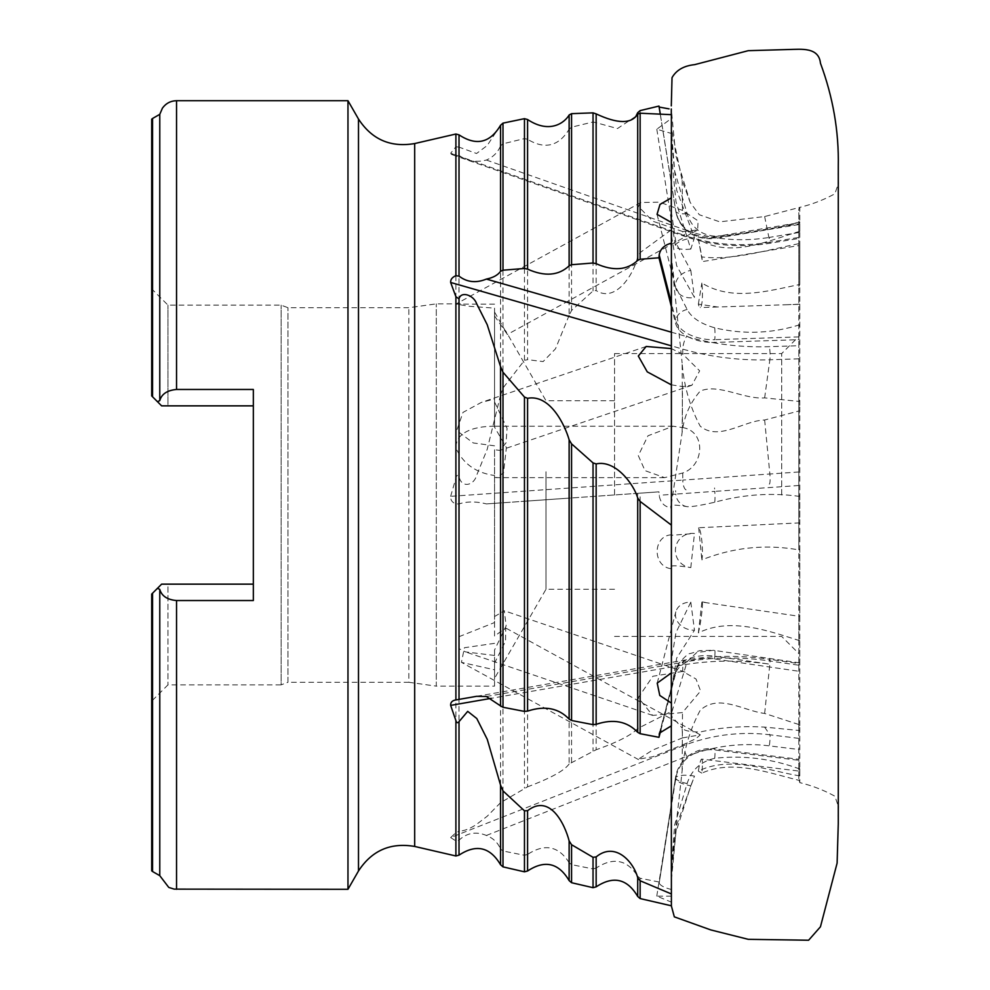 <?xml version="1.0" encoding="UTF-8"?>
<svg xmlns="http://www.w3.org/2000/svg" width="990" height="990" viewBox="0 0 990 990"><rect width="100%" height="100%" fill="white"/><g stroke="black" fill="none" stroke-linecap="round" stroke-linejoin="round"><path stroke-width="0.74" stroke-dasharray="4.95 3.71" d="M682.494 427.544C705.994 431.108 704.793 465.411 682.754 472.997L664.624 477.65L645.01 470.634L638.303 455.61L647.98 435.773L673.101 426.22L682.494 427.544L682.135 363.008C683.843 385.654 689.869 406.717 700.202 426.158C718.691 441.466 743.589 420.614 764.639 420.007L799.771 410.763L799.771 243.515L798.831 244.431L798.831 413.944L799.771 410.763M151.693 870.816L151.693 594.087L161.63 584.137L151.693 594.087L157.472 588.295L159.774 589.384C161.642 596.005 167.236 599.717 176.542 600.534L253.341 600.534L253.341 405.863L161.63 405.863L151.693 395.913L161.63 405.863L167.978 405.863L167.978 305.143L167.978 405.863L253.341 405.863L253.341 600.534L253.341 584.137L161.63 584.137L167.978 584.137L167.978 684.857L167.978 584.137L253.341 584.137L161.63 584.137L157.472 588.295M494.542 650.022L494.542 678.36L494.542 663.139L505.543 641.186L505.754 628.019L494.542 636.038L494.542 477.378L496.411 477.65L503.514 472.997L506.385 447.554L494.542 427.148L494.542 315.971L507.375 334.471L494.542 312.023L494.542 401.977L507.078 428.373L506.051 442.877L499.962 450.4L494.542 449.769L494.542 616.535L504.318 610.768L506.138 625.903L494.542 650.022L494.542 686.144L436.281 686.144L436.281 303.856L436.281 686.144L408.833 682.283L408.833 307.717L408.833 682.283L287.979 682.283L287.979 307.717L287.979 682.283L281.123 684.857L281.123 305.143L281.123 684.857L167.978 684.857L151.693 701.143L151.693 594.087M253.341 405.863L253.341 389.466L253.341 405.863L161.63 405.863L151.693 395.913L151.693 119.184M545.973 471.747L545.973 589.285L545.973 471.747M494.542 636.038L494.542 477.378M494.542 686.144L494.542 663.139M494.542 643.351L464.421 647.72L461.439 662.36L494.542 669.809M494.542 655.467L465.498 651.903L459.014 648.66M459.014 636.694L494.542 622.549L494.542 616.535M494.542 449.769L494.542 622.549M494.542 445.822L473.22 442.938L456.724 430.551L462.986 412.397L481.375 402.398L494.542 399.019L494.542 401.977M494.542 312.023L494.542 399.019M494.542 304.14L455.858 304.091L469.866 306.343L494.542 308.137L494.542 315.971M673.101 426.22L494.542 426.22L494.542 427.148L494.542 308.137M494.542 426.22C479.791 426.22 455.734 429.536 455.92 448.025C463.134 463.79 476.017 472.948 494.542 475.485M682.494 737.896L700.314 734.852L695.933 738.639L682.754 744.864L652.843 756.731L638.303 759.219L652.719 750.049L682.494 737.896L682.135 728.009C683.843 730.632 689.869 731.957 700.202 731.994C720.398 727.452 741.881 725.818 764.639 727.106L799.771 730.546L799.771 550.081L798.831 548.769L798.831 730.83L799.771 730.546M682.754 472.997L682.791 480.088L450.648 496.324C450.475 500.061 452.232 502.574 455.895 503.873L459.014 503.947C466.995 501.336 476.128 501.324 486.387 503.91L500.556 502.92L500.556 802.68L527.583 786.815L527.583 501.027L569.126 498.131L569.126 763.971L596.153 749.752L596.153 496.238L637.709 493.329L637.709 728.529L671.393 711.439L671.294 715.956L682.135 728.009M682.754 744.864L682.791 745.94L450.648 837.565L455.895 832.726L459.014 831.216L459.014 503.947M500.556 802.68L487.229 816.218L476.574 824.361C470.151 828.655 464.298 830.932 459.014 831.216M569.126 763.971C564.548 770.542 550.7 778.152 527.583 786.815M637.709 728.529C631.533 735.038 617.686 742.104 596.153 749.752M671.294 867.908L682.135 771C683.843 749.962 689.869 729.741 700.202 710.313C718.691 693.359 743.589 710.882 764.639 713.431L799.771 724.816L799.771 782.645L798.831 778.796L799.771 782.645C812.233 785.676 823.94 790.193 834.867 796.207L838.307 806.194M682.754 671.418L652.843 676.269L638.303 697.678L652.658 715.411L682.494 712.565L700.611 690.983L696.007 679.004L682.754 671.418L682.791 664.995L491.213 698.334M671.294 504.516L682.135 432.568C683.843 416.951 689.869 403.116 700.202 391.075C718.691 383.254 743.589 399.49 764.639 397.893L799.771 401.495L799.771 616.386L798.831 616.634L798.831 399.341L799.771 401.495M671.294 384.825L682.494 386.57L691.899 385.259L699.645 370.829L682.754 354.173L671.294 348.579M671.393 114.667L671.294 127.97L682.135 180.415L690.24 202.554L699.324 214.743L719.767 221.859L764.639 216.55L799.771 207.356L799.771 284.489L798.831 286.382L798.831 208.977L799.771 207.356C812.233 204.324 823.94 199.807 834.867 193.792L838.307 183.806L838.307 189.585M682.754 231.549L652.955 221.277L638.303 206.44L640.876 202.504L659.563 202.17L682.494 210.412L698.061 220.844L697.69 229.977L682.754 231.549L682.791 234.84L450.648 153.252L455.895 146.842L459.014 147.114L459.014 134.85M500.556 125.247L487.179 145.567L476.536 153.512L459.014 147.114M500.556 125.544L502.994 123.218L509.132 121.708M798.831 662.929L799.771 662.892L799.771 640.728L798.831 638.859L798.831 721.809L799.771 724.816M798.831 326.675L799.771 324.757L799.771 304.178L798.831 304.338L798.831 399.341M660.243 114.048L675.601 210.239A34.291 32.534 -12.8 0 0 675.972 212.182A34.291 32.534 -12.8 0 0 689.052 231.252A161.209 152.955 -12.8 0 0 711.921 237.08A34.291 32.534 -12.8 0 0 714.545 236.746L714.792 237.798L798.831 223.827L799.771 221.884L799.771 231.326L798.831 233.306L798.831 222.725L798.831 237.414L798.831 209.076L799.771 207.393M798.831 495.248L799.771 496.448L799.771 522.869L798.831 523.933L798.831 413.944M798.831 767.101L799.771 769.02L799.771 775.888L798.831 774.576L798.831 760.308L714.792 749.962A34.291 32.534 167.2 0 0 675.836 778.152L659.191 883.092L675.601 777.088A34.291 32.534 -12.8 0 1 689.052 755.494A161.209 152.955 -12.8 0 1 711.921 748.675A34.291 32.534 -12.8 0 1 714.545 748.898L798.831 759.28L798.831 730.83M658.969 881.979L640.134 878.254L637.709 876.298L637.709 896.457M596.153 886.854L596.153 868.057C613.342 856.87 627.19 859.617 637.709 876.298M596.153 868.057L593.035 868.911L571.564 864.654L569.126 862.686L569.126 880.605M527.583 871.002L527.583 854.42C544.772 843.245 558.632 846.005 569.126 862.686M527.583 854.42L524.465 855.273L502.994 850.992L500.556 849.024L500.556 864.753M450.648 837.565L455.895 840.955L459.014 840.188C466.995 832.813 476.128 831.241 486.387 835.461C493.107 838.097 497.834 842.614 500.556 849.024M660.825 730.224L675.601 673.658A34.291 20.109 -175.1 0 1 689.052 661.258A161.209 94.533 -175.1 0 1 711.921 658.635A34.291 20.109 -175.1 0 1 714.545 658.969L798.831 671.27L798.831 663.572L769.935 659.352A8.576 0.693 98.3 0 0 769.292 660.912L798.831 665.231L798.831 671.27M671.294 306.343L675.601 323.334A34.291 20.109 -175.1 0 0 689.052 337.256A161.209 94.533 -175.1 0 0 711.921 342.453A34.291 20.109 -175.1 0 0 714.545 342.429L798.831 339.669M596.153 122.71L593.035 121.98L571.564 127.178L569.126 129.244L569.126 315.34L571.564 310.476L593.035 290.924L596.153 290.553L596.153 122.71L617.488 128.552L635.964 116.177M527.583 139.305L524.465 138.588L502.994 143.798L500.556 145.864L500.556 395.047L502.994 388.006L524.465 360.323L527.583 359.667L527.583 139.305C544.772 149.738 558.632 146.384 569.126 129.244M764.639 216.55L769.861 242.228A169.661 160.962 167.2 0 1 682.791 234.84A8.576 1.497 109.4 0 0 683.125 235.843L451.18 154.329L450.648 153.252C450.475 154.465 452.232 154.898 455.895 154.527L459.014 155.356C466.995 161.098 476.128 162.669 486.387 160.046C493.107 157.125 497.821 152.398 500.556 145.864M671.393 711.439L671.393 507.981C664.302 506.793 660.231 502.549 659.191 495.26L658.969 491.844L637.709 493.329M671.393 534.81C652.484 535.862 652.361 566.775 671.393 568.743C668.386 564.795 675.13 565.302 690.81 567.579A17.139 16.954 -94 0 1 691.218 533.412A17.139 16.954 -94 0 1 694.473 533.499L671.307 535.305M527.583 501.027L500.556 502.92M596.153 496.238L569.126 498.131M671.393 905.801L671.307 881.026L675.96 832.008L690.81 785.775A17.139 5.061 -171 0 1 675.477 778.214A17.139 5.061 -171 0 1 694.473 776.123L676.677 824.992L671.307 875.544L671.393 889.515C664.302 887.659 660.231 885.518 659.191 883.092M671.393 896.16L656.778 896.111L671.393 902.138M798.831 721.809L798.831 781.023M798.831 495L798.831 336.427L798.831 495M798.831 760.308L798.831 759.28M798.831 523.933L798.831 548.769M798.831 233.306L798.831 245.557L702.417 261.595L701.873 256.93C732.254 260.84 767.993 249.69 799.771 243.515M486.387 160.046L686.565 230.398A8.576 1.497 109.4 0 1 683.125 235.843C711.278 245.607 740.273 248.069 770.096 243.231L798.831 238.454L798.831 237.414L769.861 242.228L770.096 243.231L769.292 237.414L798.831 232.514M799.771 304.178L787.706 304.697L798.831 304.338L798.831 286.382M798.831 638.859L798.831 616.634M798.831 778.796L798.831 771.062L701.7 759.107A17.139 1.918 97 0 1 701.873 773.14C732.254 759.256 767.993 772.732 799.771 780.528M690.81 785.775L694.473 776.123M671.393 672.878L671.307 660.924L675.96 632.622L690.81 602.13A17.139 13.823 -165.4 0 0 675.824 611.857A17.139 13.823 -165.4 0 0 694.473 630.246L676.677 658.09L671.307 689.894M690.81 602.13L694.473 630.246M671.307 211.526L675.96 243.057L690.81 270.443A17.139 13.613 -14.2 0 0 675.799 288.214A17.139 13.613 -14.2 0 0 694.473 297.47L676.677 265.803L671.307 234.902L671.393 222.465M690.81 270.443L694.473 297.47M690.81 249.072A17.139 5.408 -9.1 0 1 675.477 246.102A17.139 5.408 -9.1 0 1 694.473 237.674L676.677 190.253L671.307 139.367L671.393 118.441L656.816 129.22L671.393 133.44L671.307 153.883L675.96 201.663L690.81 249.072L694.473 237.674M637.709 112.674L637.709 256.596L640.134 252.611L671.393 229.816L671.393 133.44M671.393 118.441L671.294 113.095M671.393 229.816L671.294 258.65L682.135 363.008M450.648 496.324L455.895 478.121C456.563 475.349 457.603 474.68 459.014 476.128L459.014 155.356M500.556 395.047L487.241 449.213L476.722 475.089C473.814 486.177 460.956 488.305 459.014 476.128M569.126 315.34L555.514 348.789L543.139 361.573L527.583 359.667M637.709 256.596C633.773 274.7 615.458 303.027 596.153 290.553M486.387 503.91L658.969 491.844M690.81 567.579L694.473 533.499M159.774 875.655L159.774 589.384M253.341 584.137L253.341 389.466L176.542 389.466C167.273 390.258 161.679 393.971 159.774 400.616L159.774 114.345M159.774 400.616L157.472 401.705M347.973 889.292L347.973 100.708M781.692 495L781.692 353.566L781.692 495M614.543 495L614.543 353.566L614.543 495M799.771 522.869L698.358 527.757A17.139 2.574 86 0 1 698.408 527.757A17.139 2.574 86 0 1 701.799 540.515A17.139 2.574 86 0 1 701.873 559.845C733.8 547.21 766.433 543.956 799.771 550.081M698.668 527.732L701.873 559.845M799.771 496.448C771.68 492.488 743.341 494.406 714.755 502.227C700.673 505.445 691.478 506.93 687.147 506.682C673.967 504.294 668.72 504.727 671.393 507.981L671.294 258.65M799.771 231.326C768.054 240.607 730.521 258.823 698.358 239.122L702.417 261.595M698.358 239.122L701.873 256.93M787.706 304.697L717.688 307.011L698.358 304.103A17.139 2.772 88.1 0 0 700.165 307.581A17.139 2.772 88.1 0 0 701.873 283.029C732.254 301.591 767.993 290.912 799.771 284.489M698.358 304.103L701.873 283.029M799.771 640.728C768.054 630.779 730.521 616.968 698.358 632.895A17.139 1.386 98.3 0 0 701.663 613.973A17.139 1.386 98.3 0 0 702.083 601.932A17.139 1.386 98.3 0 0 701.873 602.056L799.771 616.386M698.358 632.895L701.873 602.056M799.771 775.888C768.054 770.826 730.521 755.172 698.358 771.123A17.139 1.918 97 0 1 701.7 759.107M698.358 771.123L701.873 773.14M714.545 236.746L798.831 222.725M686.565 230.398A161.209 152.955 -12.8 0 0 689.052 231.252A34.291 32.534 -12.8 0 0 711.921 237.08A161.209 152.955 -12.8 0 0 769.292 237.414M671.294 332.17L686.565 336.55A161.209 94.533 -175.1 0 0 689.052 337.256A34.291 20.109 -175.1 0 0 711.921 342.453A161.209 94.533 -175.1 0 0 769.292 346.673L798.831 345.708M486.387 696.502L686.565 661.679A161.209 94.533 -175.1 0 1 689.052 661.258A34.291 20.109 -175.1 0 1 711.921 658.635A161.209 94.533 -175.1 0 1 769.292 660.912M486.387 835.461L686.565 756.459A161.209 152.955 -12.8 0 1 689.052 755.494A34.291 32.534 -12.8 0 1 711.921 748.675A161.209 152.955 -12.8 0 1 769.292 745.866L798.831 749.492M799.771 221.884C771.68 229.767 743.341 234.531 714.755 236.177C700.673 234.89 691.478 227.391 687.147 213.679L674.685 171.233L671.294 128.811M799.771 324.757C771.68 333.593 743.341 334.62 714.755 327.814C700.673 323.792 691.478 317.679 687.147 309.462L674.685 285.145L671.294 256.645M799.771 662.892L713.456 650.306L696.688 652.571L687.147 661.642L671.294 713.877L671.393 725.831M799.771 769.02C771.68 758.674 743.341 755.098 714.755 758.291C700.673 761.57 691.478 769.985 687.147 783.535L674.685 824.794L671.294 868.626L671.393 889.515M764.639 420.007L769.861 474L682.791 480.088A8.576 3.119 86 0 0 686.565 489.914M152.559 871.522L152.559 593.22M152.559 396.78L152.559 118.478M764.639 727.106L769.861 734.79A169.661 160.962 167.2 0 0 682.791 745.94L686.565 756.459M682.135 771L682.494 712.565M764.639 713.431L769.861 664.191A169.661 99.483 4.9 0 0 682.791 664.995A8.576 2.859 80.1 0 1 684.498 660.144A8.576 2.859 80.1 0 1 686.565 661.679M682.135 432.568L682.494 386.57M682.754 354.173L682.791 349.124L671.294 345.819M764.639 397.893L769.861 359.778A169.661 99.483 4.9 0 1 682.791 349.124A8.576 2.203 106 0 1 686.565 336.55M682.135 180.415L682.494 210.412M714.545 658.969L714.792 656.197L769.861 664.191A8.576 0.693 98.3 0 0 769.935 659.352C740.668 655.145 712.181 655.417 684.498 660.144L476.598 696.317M798.831 358.825L769.861 359.778A8.576 1.386 88.1 0 0 769.292 346.673M798.831 471.983L769.861 474A8.576 1.287 86 0 1 769.292 484.135M640.134 726.982L640.134 493.156M502.994 800.65L502.994 502.747M524.465 501.249L524.465 788.114M571.564 762.288L571.564 497.958M593.035 496.448L593.035 751.002M455.895 503.873L455.895 832.726M640.134 898.574L640.134 878.254M524.465 855.273L524.465 871.831M502.994 866.869L502.994 850.992M593.035 868.911L593.035 887.684M571.564 882.721L571.564 864.654M459.014 855.15L459.014 840.188M455.895 840.955L455.895 855.979M455.895 134.021L455.895 146.842M640.134 252.611L640.134 110.608M176.542 889.292L176.542 600.534M524.465 138.588L524.465 360.323M502.994 388.006L502.994 143.798M593.035 121.98L593.035 290.924M571.564 310.476L571.564 127.178M176.542 389.466L176.542 100.708M358.491 870.965L358.491 119.035M414.686 846.45L414.686 143.55M455.895 154.527L455.895 478.121M798.831 485.496L714.792 491.374L714.545 487.959M714.755 502.227A13.712 2.054 86 0 0 714.792 491.374L675.836 494.097L675.601 490.681M687.147 506.682A13.712 13.563 86 0 1 675.836 494.097L659.191 495.26M798.831 738.367L769.861 734.79A8.576 0.965 97 0 1 769.292 745.866M798.831 224.532L714.99 238.479L714.792 237.798A34.291 32.534 167.2 0 1 676.22 213.246A34.291 32.534 167.2 0 1 675.836 211.303L675.601 210.239M687.147 213.679A13.712 4.331 170.9 0 1 675.836 211.303L660.305 114.06M798.831 336.909L714.792 339.669L714.545 342.429M714.755 327.814A13.712 2.215 88.1 0 1 714.792 339.669A34.291 20.109 4.9 0 1 675.836 320.562L675.601 323.334M687.147 309.462A13.712 10.89 165.8 0 0 675.836 320.562L671.294 302.643M714.755 650.492A13.712 1.114 98.3 0 1 714.792 656.197A34.291 20.109 4.9 0 0 675.836 670.898L675.601 673.658M687.147 661.642A13.712 11.051 14.6 0 0 676.096 669.401A13.712 11.051 14.6 0 0 675.836 670.898L659.946 731.734M714.755 758.291A13.712 1.534 97 0 0 714.792 749.962L714.545 748.898M687.147 783.535A13.712 4.059 9 0 1 675.836 778.152L675.601 777.088M675.972 212.182L676.22 213.246C682.246 231.697 695.178 240.112 714.99 238.479L714.755 236.177M460.437 303.856L436.281 303.856L408.833 307.717L287.979 307.717L281.123 305.143L167.978 305.143L151.693 288.857M614.543 400.715L545.973 400.715L505.556 330.697M614.543 589.285L545.973 589.285L494.542 678.36M656.778 896.111L675.477 778.214M657.212 683.1L675.824 611.857M657.038 214.347L675.799 288.214M656.816 129.22L675.477 246.102M690.042 533.486L691.218 533.412M614.543 636.434L781.692 636.434L798.831 653.573M614.543 353.566L781.692 353.566L798.831 336.427M664.624 477.65L496.411 477.65M717.688 306.999L700.165 307.581M705.251 602.39L702.083 601.932M456.699 699.782L458.976 699.385M659.451 733.12L676.096 669.401L678.298 664.067C684.672 656.667 688.706 653.152 690.376 653.524L699.992 650.603L713.456 650.306M640.876 202.504L455.858 304.091M697.69 229.977L507.375 334.471M646.161 346.475L481.375 402.398M691.899 385.259L499.962 450.4M685.092 672.111L504.318 610.768M652.658 715.411L465.498 651.903M700.314 734.852L505.754 628.019M638.575 759.627L461.439 662.36M671.294 153.883L671.294 139.367M671.294 660.924L671.294 672.878M671.294 713.877L671.294 725.831M671.294 881.026L671.294 875.544M671.294 868.626L671.294 715.956M671.294 127.97L671.294 114.654M671.294 222.465L671.294 234.902M690.24 202.554L675.725 155.319L671.294 108.962M671.331 905.788L671.294 884.132M838.258 814.844L838.258 173.213L838.27 809.684M838.27 823.742L838.27 166.258M838.27 180.316L838.258 175.156"/><path stroke-width="1.49" d="M152.559 593.22L152.559 871.522L151.693 870.816L151.693 594.087L161.63 584.137L253.341 584.137M151.693 701.143L151.817 593.963M152.559 396.78L152.559 118.478L151.693 119.184L151.693 395.913L157.472 401.705L159.774 400.616C161.642 393.995 167.236 390.283 176.542 389.466L253.341 389.466L253.341 600.534L176.542 600.534C167.273 599.742 161.679 596.029 159.774 589.384L159.774 875.655L152.559 871.522M253.341 405.863L161.63 405.863L157.472 401.705M459.014 648.66L459.014 636.694M640.134 880.766L640.134 898.574L637.709 896.457L637.709 877.734L640.134 880.766L671.393 893.958L671.294 725.831M491.213 698.334L450.648 705.387L455.895 720.596C456.576 722.96 457.615 723.306 459.014 721.66L459.014 855.15C476.227 843.789 490.075 846.995 500.556 864.753L500.556 785.107L487.278 739.394L476.784 718.517L467.701 711.365L459.014 721.66M500.556 785.107L502.994 790.899L524.465 810.822L527.583 810.686L527.583 871.002L524.465 871.831L524.465 810.822M569.126 840.906L571.564 844.718L571.564 882.721L569.126 880.605L569.126 840.906C565.055 824.794 550.192 793.139 527.583 810.686M571.564 844.718L593.035 857.303L596.153 856.895L596.153 886.854L593.035 887.684L593.035 857.303M637.709 877.734C633.773 862.302 615.458 841.042 596.153 856.895M659.946 731.734L658.969 737.315L640.134 733.701L637.709 732.328L637.709 498.007L640.134 501.435L671.393 525.121L671.393 243.156C664.302 245.037 660.231 248.985 659.191 254.975L658.969 257.784L671.294 306.343M671.294 348.579L646.161 346.475L638.303 356.041L647.262 371.869L671.294 384.825M671.294 345.819L450.648 282.459L455.895 296.703L459.014 298.869L459.014 699.385L476.598 696.317L486.387 696.502L500.556 705.882L500.556 366.622L487.204 324.683L476.574 303.584C473.604 294.983 460.882 290.8 459.014 298.869M500.556 366.622L502.994 372.228L524.465 397.077L527.583 398.289L527.583 711.105C544.797 705.412 558.645 708.085 569.126 719.124L569.126 439.808C565.055 425.354 550.192 394.032 527.583 398.289M569.126 439.808L571.564 443.842L593.035 462.912L596.153 463.902L596.153 724.321C613.342 718.616 627.19 721.277 637.709 732.328M637.709 498.007C633.773 484.147 615.458 459.583 596.153 463.902M658.969 257.784L640.134 259.269L637.709 260.382L637.709 114.122L640.134 113.219L671.393 114.667L671.294 222.465M527.583 269.144L524.465 268.476L502.994 270.196L502.994 123.131L524.465 118.664L527.583 119.543L527.583 269.144C544.772 276.792 558.632 275.678 569.126 265.827L569.126 114.989C565.055 122.154 550.192 134.467 527.583 119.543M569.126 114.989L571.564 113.664L593.035 112.86L596.153 113.887L596.153 263.674C613.367 271.322 627.215 270.233 637.709 260.382M637.709 114.122C631.533 124.072 617.686 123.985 596.153 113.887M658.969 737.315L660.825 730.224M596.153 724.321L593.035 724.643L571.564 720.497L569.126 719.124M527.583 711.105L524.465 711.414L502.994 707.256L500.556 705.882M596.153 263.674L593.035 263.006L571.564 264.714L569.126 265.827M502.994 270.196L500.556 271.31L500.556 125.247C490.075 143.006 476.227 146.211 459.014 134.85L459.014 276.136C466.995 282.298 476.128 283.288 486.387 279.081C493.107 277.732 497.834 275.146 500.556 271.31M660.305 114.06L658.969 106.079L660.243 114.048M658.969 106.079L640.134 110.608L637.709 112.674L635.964 116.177M671.393 893.958L671.393 905.801L640.134 898.574M671.393 525.121L671.393 672.878L657.212 683.1L659.773 695.45L671.393 703.123L671.393 725.831L659.451 733.12L659.191 734.592M450.648 705.387C450.475 702.331 452.232 700.512 455.895 699.942L456.699 699.782M455.895 296.703L455.895 699.942L459.014 699.385M671.393 197.802L659.996 204.435L657.051 214.347L671.393 222.465L671.393 243.156M450.648 282.459C450.475 279.477 452.232 277.225 455.895 275.703L459.014 276.136M671.294 672.878L671.393 703.123M659.191 107.069L669.079 108.875M159.774 589.384L157.472 588.295M152.559 118.478L159.774 114.345L159.774 400.616M159.774 114.345L162.422 108.145C165.912 103.344 170.614 100.869 176.542 100.708L347.973 100.708L347.973 889.292L174.215 889.131L168.77 887.424L159.774 875.655M486.387 279.081L671.294 332.17M502.994 790.899L502.994 866.869L524.465 871.831M347.973 889.292L358.491 870.965L358.491 119.035C371.844 139.528 390.58 147.696 414.686 143.55L414.686 846.45L455.895 855.979L455.895 720.596M640.134 501.435L640.134 733.701M524.465 711.414L524.465 397.077M502.994 372.228L502.994 707.256M593.035 724.643L593.035 462.912M571.564 443.842L571.564 720.497M640.134 113.219L640.134 259.269M524.465 268.476L524.465 118.664M593.035 263.006L593.035 112.86M571.564 113.664L571.564 264.714M455.895 275.703L455.895 134.021L459.014 134.85M176.542 600.534L176.542 889.292M176.542 100.708L176.542 389.466M671.294 302.643L659.191 254.975M569.126 880.605C558.657 862.847 544.797 859.642 527.583 871.002M637.709 896.457C627.227 878.699 613.367 875.494 596.153 886.854M571.564 882.721L593.035 887.684M455.895 855.979L459.014 855.15M502.994 866.869L500.556 864.753M502.994 123.131L500.556 125.247M358.491 119.035L347.973 100.708M358.491 870.965C371.844 850.472 390.58 842.304 414.686 846.45M414.686 143.55L455.895 134.021M671.294 114.654L671.294 108.962M671.331 905.788L674.326 916.851L710.808 929.932L748.267 939.324L808.62 940.228L820.45 926.788L837.119 863.07L838.27 823.742L838.27 166.258C838.976 131.472 833.035 97.119 820.45 63.212C818.854 46.901 800.96 49.277 789.179 49.5L748.267 50.676L694.658 64.647C683.855 65.761 676.318 70.092 672.024 77.641L671.294 105.868M838.307 183.806L838.27 180.316M838.258 175.156L838.258 173.213M838.27 809.684L838.307 806.194M838.258 814.844L838.258 816.787"/></g></svg>
